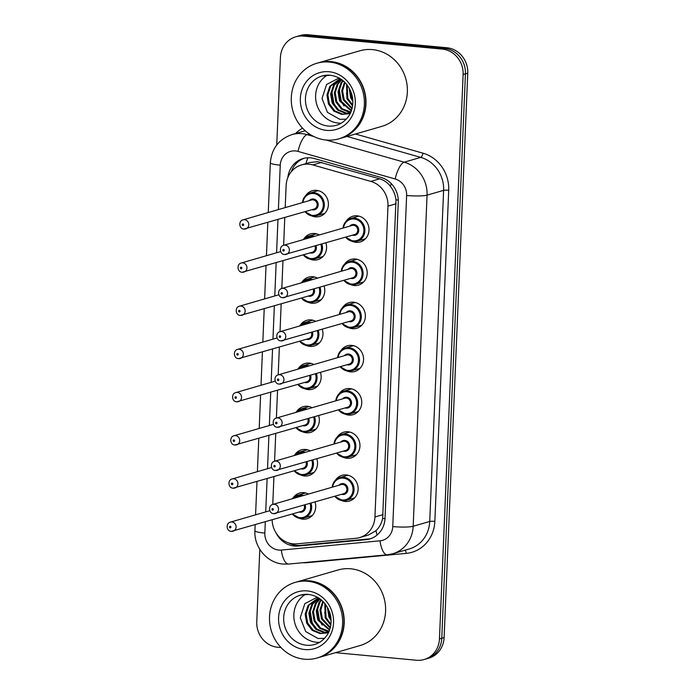 <?xml version="1.0" encoding="UTF-8"?>
<svg xmlns="http://www.w3.org/2000/svg" width="695" height="695" viewBox="0 0 695 695"><rect width="100%" height="100%" fill="white"/><g stroke="black" fill="none" stroke-linecap="round" stroke-linejoin="round"><path stroke-width="1.04" d="M335.529 480.097A13.379 12.354 73.8 0 1 341.983 475.345A13.379 12.354 73.8 0 1 346.266 474.946A13.379 12.354 73.8 0 1 358.038 487.039A13.379 12.354 73.8 0 1 349.437 501.052A13.379 12.354 73.8 0 1 345.154 501.451A13.379 12.354 73.8 0 1 341.445 500.487M337.336 436.912A13.379 12.354 73.8 0 1 343.79 432.16A13.379 12.354 73.8 0 1 348.073 431.76A13.379 12.354 73.8 0 1 359.845 443.853A13.379 12.354 73.8 0 1 351.244 457.866A13.379 12.354 73.8 0 1 346.961 458.266A13.379 12.354 73.8 0 1 343.252 457.301M339.151 393.726A13.379 12.354 73.8 0 1 345.597 388.974A13.379 12.354 73.8 0 1 349.88 388.575A13.379 12.354 73.8 0 1 361.661 400.668A13.379 12.354 73.8 0 1 353.051 414.672A13.379 12.354 73.8 0 1 348.768 415.08A13.379 12.354 73.8 0 1 345.059 414.116M340.958 350.541A13.379 12.354 73.8 0 1 347.413 345.789A13.379 12.354 73.8 0 1 351.696 345.389A13.379 12.354 73.8 0 1 363.468 357.482A13.379 12.354 73.8 0 1 354.867 371.486A13.379 12.354 73.8 0 1 350.584 371.886A13.379 12.354 73.8 0 1 346.875 370.93M342.765 307.346A13.379 12.354 73.8 0 1 349.22 302.603A13.379 12.354 73.8 0 1 353.503 302.195A13.379 12.354 73.8 0 1 365.275 314.296A13.379 12.354 73.8 0 1 356.674 328.301A13.379 12.354 73.8 0 1 352.391 328.7A13.379 12.354 73.8 0 1 348.682 327.736M344.581 264.161A13.379 12.354 73.8 0 1 351.027 259.409A13.379 12.354 73.8 0 1 355.31 259.009A13.379 12.354 73.8 0 1 367.09 271.102A13.379 12.354 73.8 0 1 358.481 285.115A13.379 12.354 73.8 0 1 354.207 285.515A13.379 12.354 73.8 0 1 350.488 284.55M346.388 220.975A13.379 12.354 73.8 0 1 352.843 216.223A13.379 12.354 73.8 0 1 357.126 215.824A13.379 12.354 73.8 0 1 368.897 227.917A13.379 12.354 73.8 0 1 360.297 241.93A13.379 12.354 73.8 0 1 356.014 242.329A13.379 12.354 73.8 0 1 352.304 241.365M293.116 497.811A13.379 12.354 73.8 0 1 299.571 493.059A13.379 12.354 73.8 0 1 303.854 492.659A13.379 12.354 73.8 0 1 308.493 494.076M315.017 502.016A13.379 12.354 73.8 0 1 307.025 518.757A13.379 12.354 73.8 0 1 302.742 519.165A13.379 12.354 73.8 0 1 299.032 518.201M294.923 454.626A13.379 12.354 73.8 0 1 301.378 449.874A13.379 12.354 73.8 0 1 305.661 449.474A13.379 12.354 73.8 0 1 310.309 450.89M316.833 458.83A13.379 12.354 73.8 0 1 308.832 475.571A13.379 12.354 73.8 0 1 304.549 475.979A13.379 12.354 73.8 0 1 300.839 475.015M296.739 411.431A13.379 12.354 73.8 0 1 303.185 406.688A13.379 12.354 73.8 0 1 307.468 406.28A13.379 12.354 73.8 0 1 312.116 407.704M318.64 415.645A13.379 12.354 73.8 0 1 310.639 432.386A13.379 12.354 73.8 0 1 306.356 432.785A13.379 12.354 73.8 0 1 302.646 431.83M298.546 368.246A13.379 12.354 73.8 0 1 305.001 363.502A13.379 12.354 73.8 0 1 309.284 363.094A13.379 12.354 73.8 0 1 313.923 364.51M320.447 372.451A13.379 12.354 73.8 0 1 312.455 389.2A13.379 12.354 73.8 0 1 308.172 389.6A13.379 12.354 73.8 0 1 304.462 388.635M300.353 325.06A13.379 12.354 73.8 0 1 306.808 320.308A13.379 12.354 73.8 0 1 311.091 319.909A13.379 12.354 73.8 0 1 315.738 321.325M322.263 329.265A13.379 12.354 73.8 0 1 314.262 346.014A13.379 12.354 73.8 0 1 309.979 346.414A13.379 12.354 73.8 0 1 306.269 345.45M302.169 281.875A13.379 12.354 73.8 0 1 308.615 277.123A13.379 12.354 73.8 0 1 312.898 276.723A13.379 12.354 73.8 0 1 317.546 278.139M324.07 286.079A13.379 12.354 73.8 0 1 316.069 302.829A13.379 12.354 73.8 0 1 311.794 303.229A13.379 12.354 73.8 0 1 308.076 302.264M303.976 238.689A13.379 12.354 73.8 0 1 310.43 233.937A13.379 12.354 73.8 0 1 314.713 233.537A13.379 12.354 73.8 0 1 319.353 234.953M325.877 242.894A13.379 12.354 73.8 0 1 317.884 259.635A13.379 12.354 73.8 0 1 313.601 260.043A13.379 12.354 73.8 0 1 309.892 259.079M305.783 195.504A13.379 12.354 73.8 0 1 312.237 190.751A13.379 12.354 73.8 0 1 316.52 190.352A13.379 12.354 73.8 0 1 328.301 202.445A13.379 12.354 73.8 0 1 319.691 216.449A13.379 12.354 73.8 0 1 315.408 216.857A13.379 12.354 73.8 0 1 311.699 215.893M272.162 519.86A23.613 21.797 -106.2 0 0 296.947 543.837L355.866 538.312A23.613 21.797 -106.2 0 0 359.602 537.6L368.402 535.046L375.969 530.693C379.314 527.505 381.538 523.422 382.632 518.444L395.985 199.882C395.307 194.774 393.448 190.248 390.399 186.321C387.61 182.629 384.031 180.135 379.687 178.832L317.841 161.674L309.927 162.482L301.474 164.932A23.613 21.797 -106.2 0 0 286.132 185.565L285.202 207.605M359.602 537.6A23.613 21.797 -106.2 0 0 374.944 516.976L387.975 206.128A23.613 21.797 -106.2 0 0 370.826 181.404L312.828 164.941A23.613 21.797 -106.2 0 0 309.032 164.228A23.613 21.797 -106.2 0 0 301.474 164.932M284.785 217.561L283.63 245.318M282.978 260.747L281.814 288.503M281.171 303.932L280.007 331.689M279.355 347.118L278.191 374.874M277.548 390.312L276.384 418.06M275.741 433.498L274.577 461.254M273.926 476.683L272.761 504.44M276.749 144.986L280.424 57.433A23.613 21.797 73.8 0 1 295.766 36.809A23.613 21.797 73.8 0 1 303.324 36.097L442.168 49.084A23.613 21.797 73.8 0 1 463.113 74.521L439.457 638.914L441.777 638.236A23.613 21.797 73.8 0 1 426.435 658.869A23.613 21.797 73.8 0 0 441.777 638.236L465.433 73.844L441.777 638.236L444.105 637.567A23.613 21.797 73.8 0 1 428.754 658.191L424.106 659.538A23.613 21.797 73.8 0 1 416.557 660.25L335.503 652.666M442.168 49.084L444.496 48.407A23.613 21.797 73.8 0 1 465.433 73.844A23.613 21.797 73.8 0 0 444.496 48.407L305.644 35.428L444.496 48.407L446.816 47.738A23.613 21.797 73.8 0 1 467.761 73.175L444.105 637.567M295.766 36.809L298.094 36.131A23.613 21.797 73.8 0 1 305.644 35.428A23.613 21.797 73.8 0 0 298.094 36.131L300.414 35.462A23.613 21.797 73.8 0 1 307.972 34.75L446.816 47.738M276.106 533.056A23.613 21.797 -106.2 0 0 298.19 546.044L365.952 539.685A23.613 21.797 -106.2 0 0 369.688 538.972A23.613 21.797 -106.2 0 0 385.03 518.348L398.278 202.202A23.613 21.797 -106.2 0 0 381.129 177.477L314.427 158.547A23.613 21.797 -106.2 0 0 310.639 157.835A23.613 21.797 -106.2 0 0 303.081 158.547A23.613 21.797 -106.2 0 0 287.86 177.503M291.335 171.656A23.613 21.797 73.8 0 1 304.254 158.243M281.015 647.575L277.705 647.262A23.613 21.797 73.8 0 1 256.768 621.825L259.8 549.363M439.457 638.914A23.613 21.797 73.8 0 1 424.106 659.538M370.835 538.599A23.613 21.797 73.8 0 1 368.272 539.007L300.509 545.366A23.613 21.797 73.8 0 1 288.521 542.882M318.319 62.837A39.354 36.331 73.8 0 1 318.458 62.793A39.354 36.331 73.8 0 1 331.055 61.612A39.354 36.331 73.8 0 1 365.692 97.187A39.354 36.331 73.8 0 1 340.385 138.383A39.354 36.331 73.8 0 1 340.237 138.427M318.458 62.793L359.854 50.787A39.354 36.331 73.8 0 1 372.451 49.606A39.354 36.331 73.8 0 1 407.088 85.181A39.354 36.331 73.8 0 1 381.781 126.377L340.385 138.383M316.868 63.254L318.171 62.88A39.354 36.331 73.8 0 1 330.768 61.699A39.354 36.331 73.8 0 1 365.396 97.274A39.354 36.331 73.8 0 1 340.098 138.47L338.786 138.852A39.354 36.331 73.8 0 1 326.19 140.034A39.354 36.331 73.8 0 1 291.561 104.459A39.354 36.331 73.8 0 1 316.868 63.254A39.354 36.331 73.8 0 1 329.456 62.072A39.354 36.331 73.8 0 1 364.093 97.648A39.354 36.331 73.8 0 1 338.786 138.852M341.288 123.18A25.663 23.691 73.8 0 1 338.378 123.102A25.663 23.691 73.8 0 1 316.294 102.764A25.663 23.691 73.8 0 1 327.362 75.156M340.854 79.074L334.443 84.946L331.55 93.634L333.087 102.747L338.561 109.845L346.414 113.068L349.594 113.059M340.698 78.969L333.522 85.207L330.629 93.903L332.167 103.008L337.64 110.114L345.493 113.337L349.142 113.268M341.836 79.76L338.135 83.869L335.242 92.565L336.78 101.67L342.244 108.776L350.845 112.06M341.549 79.551L337.214 84.138L334.321 92.835L335.859 101.939L341.323 109.046L349.177 112.269L350.723 112.347M339.69 79.091L330.751 86.015L327.866 94.702L329.404 103.816L334.868 110.922L342.722 114.145L347.769 113.789M340.567 78.891L339.23 79.221L329.83 86.284L326.945 94.972L328.474 104.085L333.947 111.183L341.801 114.406L350.132 113.615M343.252 80.881L341.818 82.801L338.934 91.497L340.472 100.601L351.444 110.488M342.87 80.559L340.897 83.07L338.013 91.766L339.542 100.871L351.279 110.939M345.024 82.531L342.592 90.932L344.155 99.533L352.096 108.229M344.546 82.062L341.697 90.732L343.234 99.802L351.939 108.863M347.161 84.999L347.847 98.464L352.669 105.041M346.588 84.277L346.927 98.733L352.547 105.953M349.95 89.499L351.54 97.396L352.765 99.75M349.133 87.97L350.61 97.665L352.852 101.479M350.654 112.503A17.792 16.428 73.8 0 1 347.309 113.928A17.792 16.428 73.8 0 1 346.996 114.015M339.038 77.988L326.572 84.521L322.028 98.508L327.475 112.382L339.794 119.323L346.31 119.14M346.431 93.391L347.978 98.768M339.047 95.528L340.602 100.905M335.364 96.596L336.91 101.974M331.671 97.674L333.226 103.042M327.979 98.742L329.534 104.111M339.221 89.316L341.306 101.34L343.999 105.953M331.845 91.453L333.93 103.477L336.615 108.09M296.557 582.019A39.354 36.331 73.8 0 1 296.704 581.976A39.354 36.331 73.8 0 1 309.292 580.794A39.354 36.331 73.8 0 1 343.929 616.369A39.354 36.331 73.8 0 1 318.623 657.566A39.354 36.331 73.8 0 1 318.475 657.609M296.704 581.976L338.1 569.97A39.354 36.331 73.8 0 1 350.688 568.788A39.354 36.331 73.8 0 1 385.325 604.363A39.354 36.331 73.8 0 1 360.019 645.559L318.623 657.566M295.106 582.436L296.409 582.054A39.354 36.331 73.8 0 1 309.006 580.872A39.354 36.331 73.8 0 1 343.643 616.448A39.354 36.331 73.8 0 1 318.336 657.652L317.024 658.026A39.354 36.331 73.8 0 1 304.427 659.207A39.354 36.331 73.8 0 1 269.799 623.632A39.354 36.331 73.8 0 1 295.106 582.436A39.354 36.331 73.8 0 1 307.703 581.255A39.354 36.331 73.8 0 1 342.331 616.83A39.354 36.331 73.8 0 1 317.024 658.026M319.535 642.362A25.663 23.691 73.8 0 1 316.616 642.284A25.663 23.691 73.8 0 1 294.532 621.947A25.663 23.691 73.8 0 1 305.6 594.329M319.092 598.256L312.68 604.12L309.796 612.816L311.325 621.921L316.798 629.027L324.652 632.25L327.832 632.241M318.935 598.152L311.76 604.389L308.867 613.086L310.404 622.19L315.878 629.296L323.731 632.52L327.388 632.441M320.082 598.942L316.373 603.052L313.48 611.748L315.017 620.852L320.491 627.959L329.083 631.242M319.787 598.734L315.452 603.321L312.559 612.017L314.097 621.122L319.561 628.228L327.415 631.451L328.961 631.529M317.928 598.273L308.997 605.189L306.104 613.885L307.642 622.989L313.106 630.096L320.96 633.319L326.007 632.963M318.814 598.074L317.467 598.404L308.067 605.458L305.183 614.154L306.721 623.259L312.185 630.365L320.039 633.588L328.37 632.798M321.498 600.063L320.065 601.983L317.172 610.679L318.71 619.784L329.682 629.67M321.107 599.742L319.135 602.252L316.251 610.94L317.789 620.053L329.526 630.122M323.262 601.714L320.829 610.114L322.393 618.715L330.342 627.403M322.793 601.236L319.935 609.915L321.472 618.984L330.177 628.045M325.399 604.181L326.085 617.647L330.907 624.223M324.826 603.451L325.164 617.907L330.785 625.135M328.188 608.672L329.778 616.569L331.011 618.924M327.371 607.152L328.857 616.839L331.089 620.661M328.891 631.686A17.792 16.428 73.8 0 1 325.547 633.11A17.792 16.428 73.8 0 1 325.234 633.197M317.285 597.161L304.81 603.703L300.266 617.69L305.713 631.555L318.032 638.505L324.548 638.323M324.669 612.573L326.224 617.942M317.285 614.71L318.84 620.088M313.601 615.779L315.156 621.156M309.909 616.847L311.464 622.225M306.217 617.916L307.772 623.293M317.467 608.499L319.552 620.513L322.237 625.126M310.083 610.636L312.168 622.659L314.861 627.272M321.689 162.369L312.828 164.941M292.108 544.411A23.613 8.939 -95.4 0 1 291.857 543.681M398.278 200.056A23.613 3.101 -177.6 0 1 395.985 199.882M390.399 186.321A23.613 7.862 -74.2 0 1 391.25 183.61M385.021 518.626A23.613 3.101 -177.6 0 1 382.632 518.444M305.965 163.629A23.613 7.862 -74.2 0 1 307.85 157.765M377.09 535.02A23.613 8.939 -95.4 0 1 375.969 530.693M379.687 178.832L370.826 181.404M396.133 203.765L387.975 206.128M383.101 514.613L374.944 516.976M307.972 34.75L303.324 36.097M467.761 73.175L463.113 74.521M265.299 521.849L264.83 533.108A15.742 14.534 -106.2 0 0 278.791 550.066A15.742 14.534 -106.2 0 0 281.345 550.066L380.035 540.806A15.742 14.534 -106.2 0 0 392.753 526.584L406.636 195.477A15.742 14.534 -106.2 0 0 395.203 178.989L298.051 151.414A15.742 14.534 -106.2 0 0 295.523 150.937A15.742 14.534 -106.2 0 0 280.25 165.167L278.391 209.586M280.25 165.167A15.742 2.068 2.4 0 1 270.338 162.821C271.589 148.661 278.773 139.252 291.909 134.604A31.484 29.068 73.8 0 1 301.986 133.666A31.484 29.068 73.8 0 1 307.042 134.613L309.344 133.944M255.161 524.786L254.917 530.763C253.849 547.078 267.028 562.907 283.134 564.053L288.625 564.053A15.742 5.96 -95.4 0 1 281.345 550.066M295.531 133.562A35.419 32.7 73.8 0 1 302.594 128.193M355.458 134.013L422.994 153.187A35.419 32.7 73.8 0 1 448.718 190.274L434.844 521.38A35.419 32.7 73.8 0 1 406.219 553.385L307.529 562.646A35.419 32.7 73.8 0 1 302.794 562.724M326.103 140.025L404.195 162.187L420.744 157.383L347.022 136.463M395.203 178.989A15.742 5.239 -74.2 0 1 404.195 162.187A31.484 29.068 73.8 0 1 427.06 195.156L443.618 190.352A31.484 29.068 -106.2 0 0 420.744 157.383A3.935 1.312 105.8 0 0 422.994 153.187M298.051 151.414A15.742 5.239 -74.2 0 1 307.042 134.613L313.879 136.55M406.636 195.477A15.742 2.068 2.4 0 0 427.06 195.156L413.178 526.263L429.736 521.459L443.618 190.352A3.935 0.521 -177.6 0 1 448.718 190.274M392.753 526.584A15.742 2.068 2.4 0 0 413.178 526.263A31.484 29.068 73.8 0 1 392.718 553.767L409.277 548.963A31.484 29.068 -106.2 0 0 429.736 521.459A3.935 0.521 -177.6 0 1 434.844 521.38M277.974 219.533L276.584 252.771M276.167 262.727L274.768 295.957M274.351 305.913L272.961 339.143M272.544 349.099L271.154 382.328M270.737 392.284L269.339 425.514M268.922 435.47L267.532 468.708M267.115 478.655L265.716 511.894M406.219 553.385A3.935 1.486 84.6 0 0 405.055 550.188M288.625 564.053L387.315 554.792A15.742 5.96 -95.4 0 1 380.035 540.806M254.917 530.763A15.742 2.068 2.4 0 0 264.83 533.108M368.272 539.007L365.952 539.685M300.509 545.366L298.19 546.044M302.438 202.61A11.806 10.903 73.8 0 1 310.066 193.019A11.806 10.903 73.8 0 1 313.845 192.663A11.806 10.903 73.8 0 1 324.235 203.34A11.806 10.903 73.8 0 1 316.642 215.702A11.806 10.903 73.8 0 1 312.863 216.049M305.548 211.541A11.016 10.173 -106.2 0 0 312.602 215.354A11.016 10.173 -106.2 0 0 323.288 205.399A11.016 10.173 -106.2 0 0 313.514 193.531A11.016 10.173 -106.2 0 0 302.916 202.471M309.232 200.638A5.508 5.082 73.8 0 1 318.18 204.921A5.508 5.082 73.8 0 1 311.864 209.708M243.076 219.828C238.281 220.793 239.011 229.037 243.988 229.055L314.088 209.065A4.726 4.361 -106.2 0 0 312.967 199.847A4.726 4.361 -106.2 0 0 311.456 199.995L243.076 219.828A4.726 4.361 73.8 0 1 248.74 223.955A4.726 4.361 73.8 0 1 244.188 229.037M242.903 225.562A0.791 0.73 -106.2 0 0 243.667 224.85A0.791 0.73 -106.2 0 0 242.972 223.998A0.791 0.73 -106.2 0 0 242.208 224.711A0.791 0.73 -106.2 0 0 242.903 225.562M312.785 216.041A11.806 10.903 73.8 0 1 305.07 211.68M353.381 241.521A11.806 10.903 73.8 0 1 345.676 237.151M343.043 228.082A11.806 10.903 73.8 0 1 350.662 218.499A11.806 10.903 73.8 0 1 354.441 218.143A11.806 10.903 73.8 0 1 364.832 228.811A11.806 10.903 73.8 0 1 357.239 241.174A11.806 10.903 73.8 0 1 353.46 241.53M346.153 237.012A11.016 10.173 -106.2 0 0 353.208 240.835A11.016 10.173 -106.2 0 0 363.893 230.879A11.016 10.173 -106.2 0 0 354.12 219.003A11.016 10.173 -106.2 0 0 343.521 227.943M349.828 226.11A5.508 5.082 73.8 0 1 358.776 230.401A5.508 5.082 73.8 0 1 352.461 235.188M283.673 245.3C278.877 246.265 279.607 254.518 284.594 254.535L354.685 234.536A4.726 4.361 -106.2 0 0 353.573 225.328A4.726 4.361 -106.2 0 0 352.061 225.467L283.673 245.3A4.726 4.361 73.8 0 1 289.346 249.427A4.726 4.361 73.8 0 1 284.794 254.509M283.569 249.479A0.791 0.73 -106.2 0 0 282.804 250.191A0.791 0.73 -106.2 0 0 283.508 251.034A0.791 0.73 -106.2 0 0 284.272 250.322A0.791 0.73 -106.2 0 0 283.569 249.479M303.098 239.662A11.806 10.903 73.8 0 1 308.25 236.204A11.806 10.903 73.8 0 1 312.029 235.857A11.806 10.903 73.8 0 1 314.453 236.369M321.872 244.058A11.806 10.903 73.8 0 1 314.826 258.887A11.806 10.903 73.8 0 1 311.047 259.235M303.741 254.726A11.016 10.173 -106.2 0 0 310.795 258.54A11.016 10.173 -106.2 0 0 320.882 244.345M312.741 236.873A11.016 10.173 -106.2 0 0 311.708 236.717A11.016 10.173 -106.2 0 0 304.236 239.341M315.982 245.761A5.508 5.082 73.8 0 1 310.048 252.893M280.667 251.581L241.261 263.014A4.726 4.361 73.8 0 1 246.934 267.141A4.726 4.361 73.8 0 1 242.381 272.223M241.095 268.748A0.791 0.73 -106.2 0 0 241.86 268.035A0.791 0.73 -106.2 0 0 241.156 267.193A0.791 0.73 -106.2 0 0 240.392 267.896A0.791 0.73 -106.2 0 0 241.095 268.748M241.261 263.014C236.465 263.978 237.195 272.232 242.181 272.249L312.272 252.25A4.726 4.361 -106.2 0 0 314.991 246.047M310.969 259.235A11.806 10.903 73.8 0 1 303.263 254.865M301.291 282.856A11.806 10.903 73.8 0 1 306.443 279.399A11.806 10.903 73.8 0 1 310.222 279.043A11.806 10.903 73.8 0 1 312.646 279.564M320.056 287.243A11.806 10.903 73.8 0 1 313.019 302.073A11.806 10.903 73.8 0 1 309.24 302.429M301.925 297.912A11.016 10.173 -106.2 0 0 308.98 301.734A11.016 10.173 -106.2 0 0 319.066 287.53M310.934 280.059A11.016 10.173 -106.2 0 0 309.901 279.903A11.016 10.173 -106.2 0 0 302.421 282.526M314.175 288.946A5.508 5.082 73.8 0 1 308.241 296.079M278.86 294.767L239.454 306.2A4.726 4.361 73.8 0 1 245.118 310.326A4.726 4.361 73.8 0 1 240.574 315.408M239.28 311.933A0.791 0.73 -106.2 0 0 240.044 311.221A0.791 0.73 -106.2 0 0 239.349 310.378A0.791 0.73 -106.2 0 0 238.585 311.091A0.791 0.73 -106.2 0 0 239.28 311.933M239.454 306.2C234.658 307.164 235.388 315.417 240.366 315.434L310.465 295.436A4.726 4.361 -106.2 0 0 313.184 289.242M309.162 302.421A11.806 10.903 73.8 0 1 301.456 298.051M299.484 326.042A11.806 10.903 73.8 0 1 304.636 322.584A11.806 10.903 73.8 0 1 308.415 322.228A11.806 10.903 73.8 0 1 310.839 322.749M318.249 330.429A11.806 10.903 73.8 0 1 311.212 345.259A11.806 10.903 73.8 0 1 307.433 345.615A11.806 10.903 73.8 0 1 299.641 341.236M300.118 341.097A11.016 10.173 -106.2 0 0 307.173 344.92A11.016 10.173 -106.2 0 0 317.259 330.716M309.119 323.245A11.016 10.173 -106.2 0 0 308.085 323.088A11.016 10.173 -106.2 0 0 300.614 325.712M312.368 332.14A5.508 5.082 73.8 0 1 306.434 339.273M277.044 337.961L237.647 349.385A4.726 4.361 73.8 0 1 243.311 353.512A4.726 4.361 73.8 0 1 238.759 358.603M237.473 355.119A0.791 0.73 -106.2 0 0 238.237 354.407A0.791 0.73 -106.2 0 0 237.542 353.564A0.791 0.73 -106.2 0 0 236.778 354.276A0.791 0.73 -106.2 0 0 237.473 355.119M237.647 349.385C232.851 350.349 233.572 358.603 238.559 358.62L308.658 338.621A4.726 4.361 -106.2 0 0 311.377 332.427M297.668 369.227A11.806 10.903 73.8 0 1 302.82 365.77A11.806 10.903 73.8 0 1 306.599 365.414A11.806 10.903 73.8 0 1 309.023 365.935M316.442 373.615A11.806 10.903 73.8 0 1 309.397 388.444A11.806 10.903 73.8 0 1 305.618 388.8M298.311 384.283A11.016 10.173 -106.2 0 0 305.366 388.105A11.016 10.173 -106.2 0 0 315.452 373.901M307.312 366.43A11.016 10.173 -106.2 0 0 306.278 366.274A11.016 10.173 -106.2 0 0 298.807 368.897M310.552 375.326A5.508 5.082 73.8 0 1 304.618 382.459M275.237 381.147L235.831 392.571A4.726 4.361 73.8 0 1 241.504 396.697A4.726 4.361 73.8 0 1 236.952 401.788M235.666 398.313A0.791 0.73 -106.2 0 0 236.43 397.601A0.791 0.73 -106.2 0 0 235.727 396.749A0.791 0.73 -106.2 0 0 234.962 397.462A0.791 0.73 -106.2 0 0 235.666 398.313M235.831 392.571C231.035 393.535 231.765 401.788 236.752 401.806L306.842 381.807A4.726 4.361 -106.2 0 0 309.562 375.613M305.539 388.792A11.806 10.903 73.8 0 1 297.834 384.422M341.236 271.267A11.806 10.903 73.8 0 1 348.855 261.685A11.806 10.903 73.8 0 1 352.634 261.329A11.806 10.903 73.8 0 1 363.025 271.997A11.806 10.903 73.8 0 1 355.432 284.359A11.806 10.903 73.8 0 1 351.653 284.715A11.806 10.903 73.8 0 1 343.869 280.337M344.338 280.198A11.016 10.173 -106.2 0 0 351.392 284.02A11.016 10.173 -106.2 0 0 362.086 274.065A11.016 10.173 -106.2 0 0 352.313 262.189A11.016 10.173 -106.2 0 0 341.714 271.128M348.021 269.304A5.508 5.082 73.8 0 1 356.969 273.587A5.508 5.082 73.8 0 1 350.654 278.374M281.866 288.486C277.07 289.45 277.8 297.703 282.778 297.721L352.878 277.722A4.726 4.361 -106.2 0 0 351.757 268.513A4.726 4.361 -106.2 0 0 350.245 268.652L281.866 288.486A4.726 4.361 73.8 0 1 287.53 292.612A4.726 4.361 73.8 0 1 282.987 297.703M281.762 292.664A0.791 0.73 -106.2 0 0 280.997 293.377A0.791 0.73 -106.2 0 0 282.457 293.516A0.791 0.73 -106.2 0 0 281.762 292.664M339.421 314.453A11.806 10.903 73.8 0 1 347.048 304.87A11.806 10.903 73.8 0 1 350.827 304.514A11.806 10.903 73.8 0 1 361.218 315.191A11.806 10.903 73.8 0 1 353.625 327.545A11.806 10.903 73.8 0 1 349.846 327.901A11.806 10.903 73.8 0 1 342.053 323.522M342.531 323.392A11.016 10.173 -106.2 0 0 349.585 327.206A11.016 10.173 -106.2 0 0 360.271 317.25A11.016 10.173 -106.2 0 0 350.497 305.383A11.016 10.173 -106.2 0 0 339.898 314.314M346.214 312.489A5.508 5.082 73.8 0 1 355.162 316.772A5.508 5.082 73.8 0 1 348.847 321.559M280.059 331.671C275.263 332.636 275.985 340.889 280.971 340.906L351.071 320.916A4.726 4.361 -106.2 0 0 349.95 311.699A4.726 4.361 -106.2 0 0 348.438 311.838L280.059 331.671A4.726 4.361 73.8 0 1 285.723 335.798A4.726 4.361 73.8 0 1 281.171 340.889M279.955 335.85A0.791 0.73 -106.2 0 0 279.19 336.562A0.791 0.73 -106.2 0 0 279.885 337.414A0.791 0.73 -106.2 0 0 280.65 336.701A0.791 0.73 -106.2 0 0 279.955 335.85M337.614 357.647A11.806 10.903 73.8 0 1 345.233 348.056A11.806 10.903 73.8 0 1 349.012 347.7A11.806 10.903 73.8 0 1 359.402 358.377A11.806 10.903 73.8 0 1 351.809 370.73A11.806 10.903 73.8 0 1 348.03 371.087A11.806 10.903 73.8 0 1 340.246 366.717M340.724 366.578A11.016 10.173 -106.2 0 0 347.778 370.392A11.016 10.173 -106.2 0 0 358.464 360.436A11.016 10.173 -106.2 0 0 348.69 348.569A11.016 10.173 -106.2 0 0 338.091 357.508M344.399 355.675A5.508 5.082 73.8 0 1 353.347 359.958A5.508 5.082 73.8 0 1 347.031 364.745M278.243 374.857C273.448 375.821 274.178 384.074 279.164 384.092L349.255 364.102A4.726 4.361 -106.2 0 0 348.134 354.884A4.726 4.361 -106.2 0 0 346.631 355.032L278.243 374.857A4.726 4.361 73.8 0 1 283.916 378.992A4.726 4.361 73.8 0 1 279.364 384.074M278.139 379.036A0.791 0.73 -106.2 0 0 277.374 379.748A0.791 0.73 -106.2 0 0 278.078 380.599A0.791 0.73 -106.2 0 0 278.843 379.887A0.791 0.73 -106.2 0 0 278.139 379.036M322.132 75.981L330.142 75.234C340.68 76.702 347.891 83.035 351.774 94.216C353.338 99.915 353.19 105.44 351.34 110.783C350.428 114.71 344.807 123.032 336.423 125.282A25.663 23.691 73.8 0 1 328.214 126.047A25.663 23.691 73.8 0 1 305.626 102.851A25.663 23.691 73.8 0 1 322.132 75.981A25.663 23.691 73.8 0 1 329.951 75.182M326.598 130.365A29.598 27.322 73.8 0 1 300.344 98.481A29.598 27.322 73.8 0 1 329.056 71.741A29.598 27.322 73.8 0 1 355.31 103.624A29.598 27.322 73.8 0 1 326.598 130.365M300.37 595.163L308.38 594.416C318.918 595.884 326.129 602.209 330.012 613.398C331.576 619.097 331.437 624.623 329.578 629.965C328.666 633.883 323.045 642.215 314.67 644.456A25.663 23.691 73.8 0 1 306.452 645.229A25.663 23.691 73.8 0 1 283.864 622.034A25.663 23.691 73.8 0 1 300.37 595.163A25.663 23.691 73.8 0 1 308.189 594.364M304.836 649.547A29.598 27.322 73.8 0 1 278.582 617.664A29.598 27.322 73.8 0 1 307.294 590.915A29.598 27.322 73.8 0 1 333.548 622.807A29.598 27.322 73.8 0 1 304.836 649.547M295.862 412.413A11.806 10.903 73.8 0 1 301.013 408.955A11.806 10.903 73.8 0 1 304.792 408.599A11.806 10.903 73.8 0 1 307.216 409.12M314.627 416.809A11.806 10.903 73.8 0 1 307.59 431.63A11.806 10.903 73.8 0 1 303.811 431.986A11.806 10.903 73.8 0 1 296.027 427.616M296.496 427.477A11.016 10.173 -106.2 0 0 303.55 431.291A11.016 10.173 -106.2 0 0 313.636 417.096M305.505 409.616A11.016 10.173 -106.2 0 0 304.471 409.468A11.016 10.173 -106.2 0 0 296.991 412.083M308.745 418.512A5.508 5.082 73.8 0 1 302.812 425.644M273.43 424.332L234.024 435.756A4.726 4.361 73.8 0 1 239.688 439.883A4.726 4.361 73.8 0 1 235.145 444.974M233.85 441.499A0.791 0.73 -106.2 0 0 234.615 440.786A0.791 0.73 -106.2 0 0 233.92 439.935A0.791 0.73 -106.2 0 0 233.155 440.647A0.791 0.73 -106.2 0 0 233.85 441.499M234.024 435.756C229.228 436.721 229.958 444.974 234.936 444.991L305.036 425.001A4.726 4.361 -106.2 0 0 307.755 418.798M294.055 455.599A11.806 10.903 73.8 0 1 299.206 452.141A11.806 10.903 73.8 0 1 302.985 451.785A11.806 10.903 73.8 0 1 305.409 452.306M312.82 459.994A11.806 10.903 73.8 0 1 305.783 474.824A11.806 10.903 73.8 0 1 302.004 475.172A11.806 10.903 73.8 0 1 294.211 470.802M294.689 470.663A11.016 10.173 -106.2 0 0 301.743 474.476A11.016 10.173 -106.2 0 0 311.829 460.281M303.689 452.801A11.016 10.173 -106.2 0 0 302.655 452.654A11.016 10.173 -106.2 0 0 295.184 455.277M306.938 461.697A5.508 5.082 73.8 0 1 300.996 468.83M271.615 467.518L232.208 478.951A4.726 4.361 73.8 0 1 237.881 483.077A4.726 4.361 73.8 0 1 233.329 488.159M232.043 484.684A0.791 0.73 -106.2 0 0 232.808 483.972A0.791 0.73 -106.2 0 0 232.104 483.121A0.791 0.73 -106.2 0 0 231.348 483.833A0.791 0.73 -106.2 0 0 232.043 484.684M232.208 478.951C227.413 479.915 228.142 488.159 233.129 488.177L303.229 468.187A4.726 4.361 -106.2 0 0 305.948 461.984M292.239 498.784A11.806 10.903 73.8 0 1 297.39 495.327A11.806 10.903 73.8 0 1 301.17 494.979A11.806 10.903 73.8 0 1 303.593 495.492M311.012 503.18A11.806 10.903 73.8 0 1 303.967 518.01A11.806 10.903 73.8 0 1 300.188 518.366M292.882 513.848A11.016 10.173 -106.2 0 0 299.936 517.662A11.016 10.173 -106.2 0 0 310.022 503.467M301.882 495.995A11.016 10.173 -106.2 0 0 300.848 495.839A11.016 10.173 -106.2 0 0 293.377 498.463M305.122 504.883A5.508 5.082 73.8 0 1 299.189 512.015M269.808 510.703L230.401 522.136A4.726 4.361 73.8 0 1 236.074 526.263A4.726 4.361 73.8 0 1 231.522 531.345M230.236 527.87A0.791 0.73 -106.2 0 0 230.297 526.315A0.791 0.73 -106.2 0 0 229.532 527.019A0.791 0.73 -106.2 0 0 230.236 527.87M230.401 522.136C225.606 523.1 226.335 531.354 231.322 531.371L301.413 511.372A4.726 4.361 -106.2 0 0 304.132 505.169M300.11 518.357A11.806 10.903 73.8 0 1 292.404 513.987M335.807 400.833A11.806 10.903 73.8 0 1 343.426 391.242A11.806 10.903 73.8 0 1 347.205 390.885A11.806 10.903 73.8 0 1 357.595 401.562A11.806 10.903 73.8 0 1 350.002 413.925A11.806 10.903 73.8 0 1 346.223 414.272A11.806 10.903 73.8 0 1 338.439 409.902M338.908 409.763A11.016 10.173 -106.2 0 0 345.962 413.577A11.016 10.173 -106.2 0 0 356.657 403.621A11.016 10.173 -106.2 0 0 346.883 391.754A11.016 10.173 -106.2 0 0 336.284 400.694M342.592 398.861A5.508 5.082 73.8 0 1 351.54 403.143A5.508 5.082 73.8 0 1 345.224 407.93M276.436 418.051C271.641 419.016 272.37 427.269 277.348 427.277L347.448 407.287A4.726 4.361 -106.2 0 0 346.327 398.07A4.726 4.361 -106.2 0 0 344.816 398.218L276.436 418.051A4.726 4.361 73.8 0 1 282.101 422.178A4.726 4.361 73.8 0 1 277.557 427.26M276.332 422.221A0.791 0.73 -106.2 0 0 275.567 422.934A0.791 0.73 -106.2 0 0 276.262 423.785A0.791 0.73 -106.2 0 0 277.027 423.073A0.791 0.73 -106.2 0 0 276.332 422.221M333.991 444.018A11.806 10.903 73.8 0 1 341.619 434.427A11.806 10.903 73.8 0 1 345.398 434.08A11.806 10.903 73.8 0 1 355.779 444.748A11.806 10.903 73.8 0 1 348.195 457.11A11.806 10.903 73.8 0 1 344.416 457.466A11.806 10.903 73.8 0 1 336.623 453.088M337.101 452.949A11.016 10.173 -106.2 0 0 344.155 456.771A11.016 10.173 -106.2 0 0 354.841 446.807A11.016 10.173 -106.2 0 0 345.067 434.94A11.016 10.173 -106.2 0 0 334.469 443.879M340.785 442.046A5.508 5.082 73.8 0 1 349.724 446.329A5.508 5.082 73.8 0 1 343.408 451.116M274.621 461.237C269.825 462.201 270.555 470.454 275.541 470.472L345.641 450.473A4.726 4.361 -106.2 0 0 344.52 441.264A4.726 4.361 -106.2 0 0 343.009 441.403L274.621 461.237A4.726 4.361 73.8 0 1 280.293 465.363A4.726 4.361 73.8 0 1 275.741 470.445M274.516 465.415A0.791 0.73 -106.2 0 0 274.456 466.971A0.791 0.73 -106.2 0 0 275.22 466.258A0.791 0.73 -106.2 0 0 274.516 465.415M332.184 487.204A11.806 10.903 73.8 0 1 339.803 477.621A11.806 10.903 73.8 0 1 343.582 477.265A11.806 10.903 73.8 0 1 353.972 487.933A11.806 10.903 73.8 0 1 346.379 500.296A11.806 10.903 73.8 0 1 342.6 500.652A11.806 10.903 73.8 0 1 334.816 496.273M335.294 496.134A11.016 10.173 -106.2 0 0 342.348 499.957A11.016 10.173 -106.2 0 0 353.034 490.001A11.016 10.173 -106.2 0 0 343.261 478.125A11.016 10.173 -106.2 0 0 332.662 487.065M338.969 485.232A5.508 5.082 73.8 0 1 347.917 489.523A5.508 5.082 73.8 0 1 341.601 494.31M272.814 504.422C268.018 505.387 268.748 513.64 273.734 513.657L343.825 493.659A4.726 4.361 -106.2 0 0 342.705 484.45A4.726 4.361 -106.2 0 0 341.193 484.589L272.814 504.422A4.726 4.361 73.8 0 1 278.478 508.549A4.726 4.361 73.8 0 1 273.934 513.631M272.709 508.601A0.791 0.73 -106.2 0 0 271.945 509.313A0.791 0.73 -106.2 0 0 272.649 510.156A0.791 0.73 -106.2 0 0 272.709 508.601M291.909 134.604L305.218 130.747M387.315 554.792L392.718 553.767M270.338 162.821L268.253 212.522M267.836 222.478L266.446 255.708M266.029 265.664L264.63 298.893M264.213 308.849L262.823 342.079M262.406 352.035L261.007 385.273M260.59 395.229L259.2 428.459M258.783 438.415L257.393 471.644M256.976 481.6L255.578 514.83M324.834 213.322L316.642 215.702L312.82 216.058L305.018 211.688M302.386 202.619L304.384 197.154L310.066 193.019L318.258 190.647M358.863 216.119L350.662 218.499L344.981 222.626L342.991 228.099M345.623 237.169L353.425 241.53L357.239 241.174L365.44 238.793M323.027 256.507L314.826 258.887L311.012 259.244L303.211 254.883M303.072 239.679L308.25 236.204L316.451 233.833M321.22 299.693L313.019 302.073L309.197 302.429L301.395 298.068M301.256 282.865L306.443 279.399L314.644 277.018M319.405 342.878L311.212 345.259L307.39 345.615L299.588 341.254M299.449 326.051L304.636 322.584L312.828 320.204M317.598 386.072L309.397 388.444L305.583 388.8L297.781 384.439M297.642 369.236L302.82 365.77L311.021 363.389M357.056 259.305L348.855 261.685L343.174 265.811L341.184 271.285M343.808 280.354L351.609 284.715L355.432 284.359L363.633 281.979M355.241 302.49L347.048 304.87L341.367 309.006L339.368 314.47M342.001 323.54L349.802 327.91L353.625 327.545L361.817 325.173M353.434 345.676L345.233 348.056L339.551 352.191L337.562 357.656M340.194 366.725L347.995 371.095L351.809 370.73L360.01 368.359M339.23 79.221L340.15 78.952M317.467 598.404L318.388 598.134M315.791 429.258L307.59 431.63L303.767 431.995L295.966 427.625M295.827 412.422L301.013 408.955L309.214 406.575M313.975 472.444L305.783 474.824L301.96 475.18L294.159 470.81M294.02 455.607L299.206 452.141L307.399 449.769M312.168 515.629L303.967 518.01L300.153 518.366L292.352 514.005M292.213 498.801L297.39 495.327L305.591 492.955M351.627 388.87L343.426 391.242L337.744 395.377L335.755 400.841M338.378 409.92L346.18 414.281L350.002 413.925L358.203 411.544M349.811 432.055L341.619 434.427L335.937 438.562L333.939 444.036M336.571 453.105L344.373 457.466L348.195 457.11L356.387 454.73M348.004 475.241L339.803 477.621L334.121 481.748L332.132 487.221M334.764 496.291L342.565 500.652L346.379 500.296L354.58 497.915"/></g></svg>
